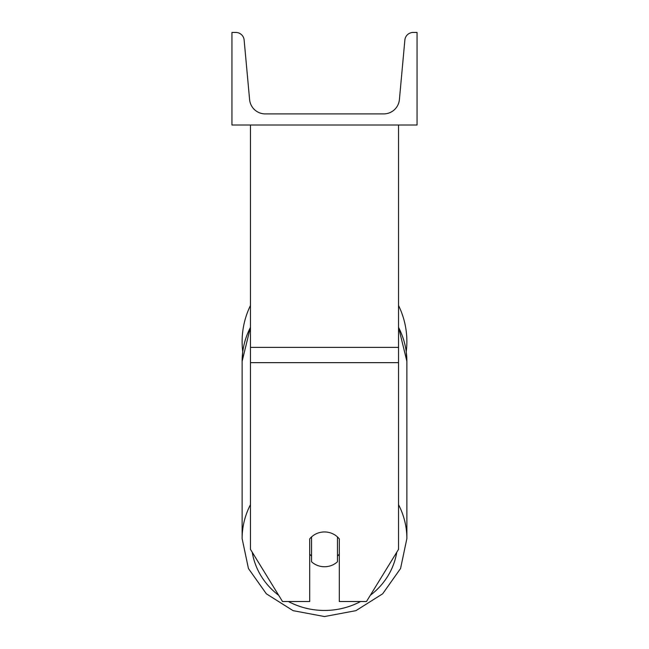 <?xml version="1.0" encoding="UTF-8"?>
<svg xmlns="http://www.w3.org/2000/svg" width="649" height="649" viewBox="0 0 649 649"><rect width="100%" height="100%" fill="white"/><g stroke="black" fill="none" stroke-linecap="round" stroke-linejoin="round"><path stroke-width="0.97" d="M398.543 362.653L250.457 362.653L250.457 549.346L282.518 601.534L309.695 601.534L309.695 538.913A18.513 17.393 0 0 1 324.5 531.953A18.513 17.393 0 0 1 339.305 538.913L339.305 601.534L366.482 601.534L398.543 549.346L398.543 125.006M250.457 362.653L250.457 125.006M398.543 305.484A82.374 82.374 0 0 1 406.25 351.717L406.874 361.315A82.374 77.401 0 0 0 398.543 327.396M250.457 504.671A82.374 77.401 180 0 0 242.126 538.589L242.126 361.315L242.75 351.717A82.374 82.374 0 0 1 250.457 305.484M417.056 125.006L231.944 125.006L231.944 32.45L235.83 32.45A8.332 8.332 0 0 1 244.129 40.019L249.597 99.605A15.73 15.73 0 0 0 265.263 113.9L383.737 113.9A15.73 15.73 0 0 0 399.403 99.605L404.871 40.019A8.332 8.332 0 0 1 413.17 32.45L417.056 32.45L417.056 125.006M324.5 531.953A18.513 17.393 180 0 0 311.544 536.926L311.544 561.774A18.513 17.393 180 0 0 324.5 566.747A18.513 17.393 180 0 0 337.456 561.774L337.456 536.926A18.513 17.393 180 0 0 324.5 531.953M309.695 554.092A18.513 17.393 180 0 0 311.544 556.071M337.456 556.071A18.513 17.393 180 0 0 339.305 554.092M398.543 347.377L250.457 347.377M360.544 601.534A73.118 68.705 0 0 1 324.5 610.458A73.118 68.705 0 0 1 288.456 601.534M278.689 595.303A73.118 68.705 0 0 1 252.242 552.258M250.457 327.145L242.126 361.315A82.374 77.401 0 0 1 250.457 327.396M396.758 552.258A73.118 68.705 0 0 1 370.311 595.303M398.543 327.145L406.874 361.315L406.874 538.589L400.563 568.516L382.65 593.811L355.936 610.652L324.5 616.55L355.936 610.652L382.65 593.811L400.563 568.516L406.874 538.589A82.374 77.401 180 0 0 398.543 504.671M324.5 616.55L293.064 610.652L266.35 593.811L248.437 568.516L242.126 538.589L248.437 568.516L266.35 593.811L293.064 610.652L324.5 616.55"/></g></svg>
